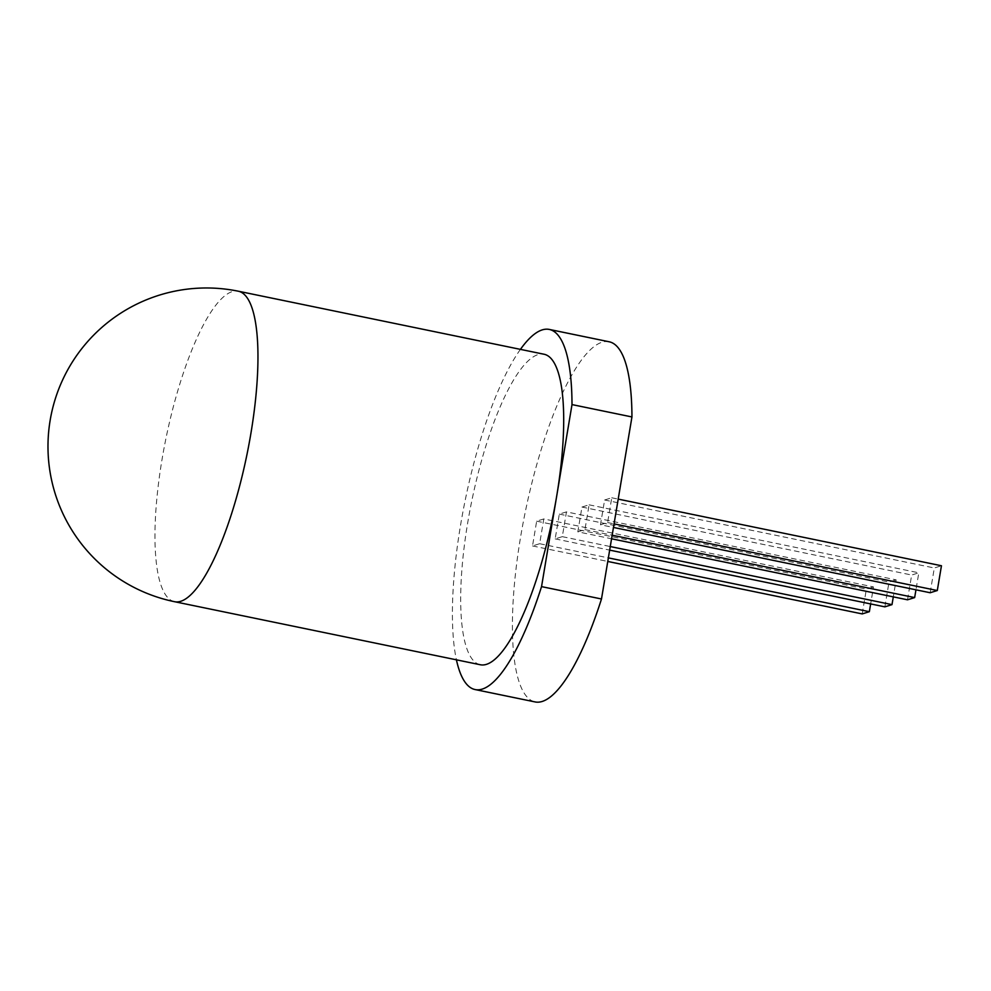 <?xml version="1.0" encoding="UTF-8"?>
<svg xmlns="http://www.w3.org/2000/svg" width="991" height="991" viewBox="0 0 991 991"><rect width="100%" height="100%" fill="white"/><g stroke="black" fill="none" stroke-linecap="round" stroke-linejoin="round"><path stroke-width="0.74" stroke-dasharray="4.96 3.72" d="M480.189 664.726A158.486 41.288 101.6 0 1 467.603 523.384A158.486 41.288 101.6 0 1 544.195 354.27M520.424 349.377A183.843 47.89 -78.4 0 0 456.417 659.82M609.254 341.796A183.843 47.89 -78.4 0 0 525.23 512.186A183.843 47.89 -78.4 0 0 535.016 701.913M577.815 531.82L584.95 529.603L589.1 504.828L581.965 507.058L577.815 531.82L611.571 538.782M600.472 524.772L607.607 522.554L611.744 497.779L604.621 499.997L600.472 524.772L613.466 527.447M566.456 511.889L559.32 514.106L555.171 538.881L562.306 536.664L566.456 511.889L896.149 579.859L893.3 596.867M543.799 518.937L536.664 521.167L532.514 545.942L539.649 543.712L543.799 518.937L873.505 586.92L870.655 603.928M584.95 529.603L612.165 535.214M907.521 599.803L911.67 575.028L918.806 572.81L915.957 589.818M581.965 507.058L911.67 575.028M589.1 504.828L918.806 572.81M607.607 522.554L614.061 523.88M930.165 592.742L934.315 567.979L941.45 565.75M604.621 499.997L934.315 567.979M611.744 497.779L618.211 499.105M559.32 514.106L889.014 582.089L896.149 579.859M562.306 536.664L610.27 546.549M555.171 538.881L609.663 550.116M884.864 606.851L889.014 582.089M536.664 521.167L866.369 589.137L873.505 586.92M539.649 543.712L608.375 557.883M532.514 545.942L607.768 561.451M862.22 613.912L866.369 589.137M174.466 601.686A158.486 41.288 101.6 0 1 161.88 460.357A158.486 41.288 101.6 0 1 238.472 291.243"/><path stroke-width="1.49" d="M238.472 291.243L544.195 354.27A158.486 41.288 101.6 0 1 556.781 495.611A158.486 41.288 101.6 0 1 480.189 664.726L174.466 601.686A158.486 41.288 101.6 0 0 246.908 454.807A158.486 41.288 101.6 0 0 238.472 291.243A158.486 158.486 0 0 0 50.157 420.308A158.486 158.486 0 0 0 174.466 601.686M549.311 329.433L609.254 341.796A183.843 47.89 -78.4 0 1 631.948 416.951L572.005 404.588A183.843 47.89 -78.4 0 0 549.311 329.433A183.843 47.89 -78.4 0 0 520.424 349.377M456.417 659.82A183.843 47.89 -78.4 0 0 475.061 689.55A183.843 47.89 -78.4 0 0 541.544 586.622L572.005 404.588M475.061 689.55L535.016 701.913A183.843 47.89 -78.4 0 0 601.487 598.985L541.544 586.622M631.948 416.951L601.487 598.985M612.165 535.214L914.656 597.585L907.521 599.803L611.571 538.782M915.957 589.818L914.656 597.585M614.061 523.88L937.3 590.525L930.165 592.742L613.466 527.447M618.211 499.105L941.45 565.75L937.3 590.525M893.3 596.867L891.999 604.634L884.864 606.851L609.663 550.116M610.27 546.549L891.999 604.634M870.655 603.928L869.355 611.695L862.22 613.912L607.768 561.451M608.375 557.883L869.355 611.695"/></g></svg>
